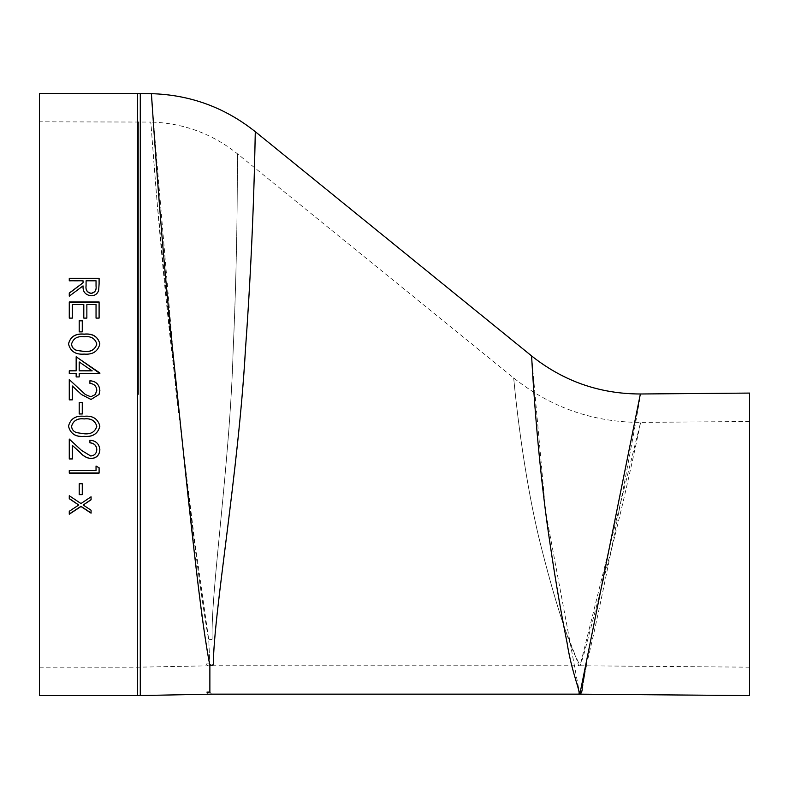 <?xml version="1.0" encoding="UTF-8"?>
<svg xmlns="http://www.w3.org/2000/svg" width="789" height="789" viewBox="0 0 789 789"><rect width="100%" height="100%" fill="white"/><g stroke="black" fill="none" stroke-linecap="round" stroke-linejoin="round"><path stroke-width="0.59" stroke-dasharray="3.94 2.96" d="M39.45 394.5L39.45 121.822L39.45 394.5M39.45 93.418L39.45 695.582M152.602 110.983L175.414 379.558L201.836 616.702L209.874 665.492L209.874 692.052C212.093 694.862 212.093 694.862 209.874 692.061M206.955 692.121C208.523 694.882 208.523 694.882 206.955 692.121M531.569 355.898L545.544 511.183L579.284 691.706M579.116 693.531L578.416 694.162M209.874 665.492L213.296 664.861C213.74 611.958 238.465 472.552 245.478 349.083C254.561 224.687 255.084 129.426 255.33 131.724C255.084 129.712 254.531 225.585 245.438 349.606C238.327 473.854 213.799 611.347 213.296 664.861M580.941 693.432L581.513 692.614M582.243 689.625L582.489 687.535M582.815 684.704L583.11 682.446M584.974 671.547L585.625 668.293M586.148 665.817C605.173 590.951 642.66 387.448 640.372 393.987M749.55 393.08L749.55 695.582M749.55 544.331L749.55 667.178L749.55 544.331M138.578 394.5L138.578 121.822L138.578 394.5M208.769 639.859L212.162 639.287C210.653 591.326 229.875 464.11 233.11 351.697C238.239 238.367 237.203 151.695 237.43 153.786C237.203 151.961 238.229 239.225 233.08 352.19C229.777 465.313 210.683 590.853 212.162 639.287C210.653 591.326 229.875 464.11 233.11 351.697C238.239 238.367 237.203 151.695 237.43 153.786C237.203 151.961 238.229 239.225 233.08 352.19C229.777 465.313 210.683 590.853 212.162 639.287L208.769 639.859L209.795 663.874L208.769 639.859C198.848 588.545 183.699 455.164 169.862 335.138C156.755 214.095 150.975 119.849 150.778 122.068C150.985 119.967 156.755 214.204 169.901 335.522C183.748 455.549 198.907 588.959 208.769 639.859L194.479 539.39L176.351 394.5L157.1 202.231L150.778 122.068L39.45 121.822M209.795 663.874L206.383 663.924C207.951 666.419 207.951 666.419 206.383 663.924C207.951 666.419 207.951 666.419 206.383 663.924L209.795 663.874C212.123 666.389 212.123 666.389 209.795 663.874C212.123 666.389 212.123 666.389 209.795 663.874M579.185 665.019L578.416 665.758C578.879 664.792 574.5 652.878 565.279 630.026C556.363 604.009 547.349 572.341 538.256 535.031C520.188 457.344 513.58 375.465 513.669 377.961C513.54 375.367 520.395 459.237 538.788 537.348C551.886 589.817 563.691 628.606 574.205 653.716C577.351 659.624 579.008 663.391 579.185 665.019M39.45 667.178L138.578 667.178L211.58 665.758L580.073 665.768L583.367 656.182L612.767 544.331C628.882 480.738 640.944 420.784 640.609 422.391L580.073 665.768L749.55 667.178M99.098 278.3L98.694 290.313C97.629 293.912 95.104 295.796 91.12 295.964C85.35 295.135 82.658 291.831 83.042 286.052L69.274 296.329L69.274 293.035M83.042 282.985L83.042 280.963L69.274 280.963L69.274 278.3M96.041 286.151L96.041 280.963L86.1 280.963L86.06 285.845M91.07 499.792L91.07 496.636L80.981 503.372L69.274 495.551L69.274 498.717M83.21 504.842L91.07 510.227M91.07 513.166L91.07 510.039M69.274 514.221L69.274 511.094L78.742 504.842M82.273 494.644L82.273 483.608L79.216 483.608L79.216 494.644M99.098 473.114L99.098 467.65L96.041 465.954L96.041 470.392L69.274 470.392L69.274 473.114M89.926 440.203L89.926 440.124C95.982 440.627 99.296 443.822 99.868 449.7L99.858 449.75M72.332 459.001L72.332 445.292M69.274 459.001L69.274 439L81.622 450.381L90.755 455.904C94.532 455.45 96.544 453.34 96.8 449.562M89.926 442.846L89.926 440.124M99.868 426.208L99.858 426.178C97.964 418.712 92.727 415.408 84.176 416.237C75.645 415.408 70.418 418.712 68.505 426.149L68.505 426.208M71.572 426.238C71.848 429.433 73.564 431.553 76.691 432.589L84.186 433.703C90.853 434.344 95.055 431.859 96.8 426.238M82.273 413.988L82.273 402.518L79.216 402.518L79.216 413.988M89.926 380.742L89.926 383.434C94.177 383.849 96.475 386.146 96.8 390.328M99.868 390.466L99.039 394.48M81.445 394.5L72.332 385.989L72.332 399.855M69.274 399.855L69.274 379.617M85.38 394.539L90.755 396.788L95.242 394.678M99.868 373.483L79.216 373.483M76.158 373.483L76.158 376.955L79.216 376.955L79.216 373.522M76.158 373.522L69.274 373.522L69.274 370.82M76.158 370.86L76.158 356.746M99.868 372.941L99.868 373.522M79.216 370.86L79.216 362.023L92.165 370.86M99.868 343.915L99.868 344.004C97.954 351.48 92.727 354.872 84.176 354.162C75.616 354.863 70.389 351.48 68.505 344.004L68.515 343.965M96.8 344.093C95.084 338.481 90.873 336.055 84.186 336.844C77.49 336.045 73.278 338.461 71.572 344.093M82.273 331.873L79.216 331.982L79.216 320.699M82.273 320.699L82.273 331.982M99.098 318.105L96.041 318.233L96.041 304.662L86.859 304.515M86.859 318.105L86.859 304.662M86.859 318.233L83.802 318.233L83.802 304.662L72.332 304.515M72.332 318.105L72.332 304.662M72.332 318.233L69.274 318.233L69.274 301.96M99.098 301.96L99.098 318.233M137.444 93.418L137.444 695.582M140.284 695.553L140.284 93.447M749.55 421.484L640.609 422.391C593.141 422.302 550.83 407.499 513.669 377.961L237.43 153.786C212.073 133.578 183.186 123.005 150.778 122.068"/><path stroke-width="1.18" d="M39.45 394.5L39.45 93.418L137.444 93.418L137.444 695.582L39.45 695.582L39.45 394.5M89.926 380.742C95.982 381.245 99.296 384.48 99.868 390.466L99.029 394.5L91.001 399.471L81.445 394.5L72.332 385.979L72.332 399.855L69.274 399.855L69.274 379.598L85.33 394.5L90.755 396.798L95.38 394.5L96.8 390.328C96.465 386.137 94.177 383.829 89.926 383.415L89.926 380.742C95.982 381.265 99.296 384.499 99.868 390.466M99.098 318.105L96.041 318.105L96.041 304.515L86.859 304.515L86.859 318.105L83.802 318.105L83.802 304.515L72.332 304.515L72.332 318.105L69.274 318.105L69.274 301.96L99.098 301.96L99.098 318.105M82.273 331.873L79.216 331.873L79.216 320.699L82.273 320.699L82.273 331.873M99.868 343.915C97.954 351.411 92.727 354.803 84.176 354.093C75.616 354.794 70.389 351.401 68.505 343.915C70.399 336.558 75.616 333.293 84.176 334.112C92.727 333.283 97.964 336.548 99.868 343.915M99.868 373.483L79.216 373.483L79.216 376.925L76.158 376.925L76.158 373.483L69.274 373.483L69.274 370.82L76.158 370.82L76.158 356.746L99.868 373.483M82.273 413.988L79.216 413.988L79.216 402.528L82.273 402.528L82.273 413.988M99.868 426.208C97.954 433.743 92.727 437.145 84.176 436.425C75.616 437.136 70.389 433.733 68.505 426.208C70.399 418.762 75.616 415.448 84.176 416.276C92.727 415.438 97.964 418.752 99.868 426.208M72.332 445.381L72.332 459.001L69.274 459.001L69.274 439.069L81.622 450.48L90.755 456.003C94.532 455.549 96.544 453.438 96.8 449.661C96.465 445.529 94.177 443.26 89.926 442.846L89.926 440.203C95.982 440.716 99.296 443.911 99.868 449.789C99.444 455.204 96.495 458.143 91.001 458.626C86.829 458.113 83.259 456.141 80.3 452.718L72.332 445.381L80.3 452.62C83.259 456.042 86.829 458.005 91.001 458.517C96.495 458.034 99.444 455.105 99.868 449.7M99.098 473.114L69.274 473.114L69.274 470.52L96.041 470.52L96.041 466.072L99.098 467.778L99.098 473.114M82.273 494.644L79.216 494.644L79.216 483.756L82.273 483.756L82.273 494.644M91.07 499.792L83.21 505.029L91.07 510.227L91.07 513.166L80.981 506.518L69.274 514.221L69.274 511.292L78.742 505.029L69.274 498.717L69.274 495.729L80.981 503.55L91.07 496.804L91.07 499.792M99.098 283.833L98.694 290.145C97.619 293.745 95.094 295.638 91.12 295.796C85.35 294.968 82.658 291.664 83.042 285.874L69.274 296.161L69.274 293.035L83.042 282.787L83.042 280.776L69.274 280.776L69.274 278.3L99.098 278.3L99.098 283.833M213.296 664.861C213.74 611.958 238.465 472.552 245.478 349.083C254.561 224.687 255.084 129.426 255.33 131.724C255.084 129.712 254.531 225.585 245.438 349.606C238.327 473.854 213.799 611.347 213.296 664.861L209.874 665.492C198.72 609.009 184.616 461.447 170.424 328.875C157.307 195.149 151.537 91.228 151.35 93.664C151.547 91.356 157.317 195.278 170.463 329.299C184.665 461.89 198.769 609.483 209.874 665.492L209.874 692.052L207.112 692.436M580.941 693.432L579.836 694.172L749.55 695.582L749.55 393.08L640.372 393.987L579.836 694.172L578.416 694.162C581.897 694.33 571.917 674.26 567.035 642.621C560.279 609.216 553.7 569.974 547.3 524.902C535.277 436.642 531.599 353.492 531.569 355.898L255.33 131.724C224.895 107.482 190.238 94.798 151.35 93.664L152.602 110.983M206.955 692.121C208.523 694.882 208.523 694.882 206.955 692.121L209.874 692.061C212.093 694.862 212.093 694.862 209.874 692.061M579.284 691.706L579.116 693.531M581.513 692.614L582.243 689.625M582.489 687.535L582.815 684.704M583.11 682.446L584.974 671.547M585.625 668.293L586.148 665.817M69.274 293.212L83.042 282.787M69.274 278.497L99.098 278.497M86.06 286.032L86.06 286.032C85.528 290.135 87.224 292.601 91.13 293.449C94.956 292.601 96.593 290.174 96.041 286.151L96.041 280.776L86.1 280.776L86.06 285.865C85.528 289.957 87.224 292.433 91.13 293.271C94.956 292.433 96.593 289.997 96.041 285.973L96.041 286.151M91.07 499.615L83.21 505.029M91.07 512.958L80.981 506.321L69.274 514.014M78.742 505.029L69.274 498.54M82.273 494.476L79.216 494.476M99.098 472.976L69.274 472.976M72.332 458.892L69.274 458.892M96.8 449.661L96.8 449.562C96.475 445.45 94.177 443.181 89.926 442.767M99.868 426.149C97.954 433.674 92.727 437.076 84.176 436.356C75.616 437.067 70.389 433.664 68.505 426.149M96.8 426.297L96.8 426.238C95.084 420.567 90.873 418.121 84.186 418.9C77.49 418.101 73.278 420.547 71.572 426.238L71.572 426.297C71.848 429.492 73.555 431.613 76.691 432.648L84.186 433.772C90.893 434.404 95.094 431.908 96.8 426.297C95.084 420.606 90.873 418.16 84.186 418.939C77.49 418.14 73.278 420.596 71.572 426.297M82.273 413.949L79.216 413.949M99.039 394.48L91.001 399.461L81.445 394.5M72.332 399.845L69.274 399.845M69.274 379.617L85.38 394.539M95.242 394.678L96.8 390.328M69.274 370.86L76.158 370.82M76.158 356.806L99.868 372.98M79.216 370.82L92.165 370.86L79.216 361.964L79.216 370.82L92.165 370.82M68.505 344.004C70.418 336.647 75.645 333.392 84.176 334.22C92.727 333.382 97.964 336.647 99.868 344.004M71.572 344.004L71.572 344.093C71.848 347.259 73.564 349.359 76.691 350.395L84.186 351.519C90.853 352.15 95.055 349.675 96.8 344.093L96.8 344.004C95.084 338.382 90.873 335.956 84.186 336.745C77.49 335.946 73.278 338.363 71.572 344.004C71.848 347.18 73.555 349.28 76.691 350.326L84.186 351.44C90.893 352.062 95.094 349.586 96.8 344.004M79.216 320.827L82.273 320.827M69.274 302.118L99.098 302.118M151.35 93.664L140.284 93.447L140.284 695.553L211.58 694.162L578.416 694.162M640.372 393.987C599.689 393.918 563.415 381.225 531.569 355.908L529.715 354.399M140.284 93.447L137.444 93.418M137.444 695.582L140.284 695.553"/></g></svg>
